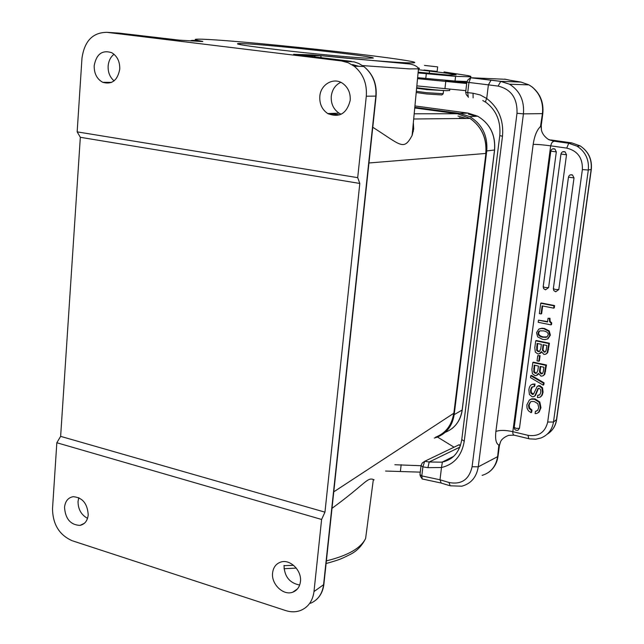 <?xml version="1.0" encoding="UTF-8"?>
<svg xmlns="http://www.w3.org/2000/svg" width="644" height="644" viewBox="0 0 644 644"><rect width="100%" height="100%" fill="white"/><g stroke="black" fill="none" stroke-linecap="round" stroke-linejoin="round"><path stroke-width="0.97" d="M545.903 365.349L544.204 374.639L542.803 375.919L540.96 376.128L538.545 373.383L536.17 375.613L534.898 375.557L532.395 373.721L531.896 369.366L532.813 362.516L533.409 362.186L546.482 365.003L545.903 365.349L532.813 362.516M537.337 375.09L538.682 373.898M553.679 308.146L554.259 307.872L554.573 305.562L541.346 302.986L540.751 303.243L539.366 313.604L541.049 313.942L542.127 305.876L553.679 308.146L553.993 305.836L540.751 303.243M541.049 313.942L541.636 313.66L542.667 305.981M549.976 318.257L548.036 318.265L547.537 321.984L538.489 320.157L538.199 322.298L550.942 324.866L551.167 323.199L549.565 321.622L549.396 318.538L549.976 318.257L550.145 321.332L549.565 321.622M547.585 321.581L538.489 320.157M550.942 324.866L551.522 324.576L551.747 322.91L550.145 321.332M548.004 338.712L550.387 335.122L549.227 330.911L544.454 328.456L541.982 328.207L539.35 328.859M546.337 353.878L547.738 352.582L549.445 343.236L536.315 340.499L535.719 340.813L534.802 347.704L535.293 352.075L537.812 353.902L538.891 353.975L541.475 351.688L543.898 354.425L545.75 354.2L547.159 352.912L548.865 343.55L535.719 340.813M540.179 353.484L541.62 352.22M538.795 361.244L539.382 360.914L540.091 355.665L537.764 355.625L537.056 360.873L538.795 361.244L539.503 355.995L537.764 355.625M543.391 375.565L544.792 374.293L546.482 365.003M544.059 382.834L531.356 375.372L530.761 375.726L543.48 383.196L544.059 382.834L543.802 384.758L543.214 385.128L543.48 383.196M539.744 394.804L537.7 395.344L539.873 394.667L540.831 392.148L540.598 389.58L539.173 388.308L537.925 388.638L534.898 395.802L533.449 396.768L532.121 396.736L529.408 394.498L528.869 389.845C529.32 386.545 530.535 384.701 532.532 384.307L534.407 384.331L534.109 386.577L534.697 386.215L535.003 383.961L531.662 384.589M534.238 396.414L535.494 395.424L538.489 388.3M540.614 396.873L542.232 395.11L543.077 392.204L542.546 387.793L539.857 385.643L537.273 386.271L539.269 386.014L541.958 388.155L542.498 392.574L541.644 395.488L540.034 397.251L537.394 397.581L537.7 395.344M533.514 394.056L531.34 392.671L531.131 389.797L532.427 386.73M538.094 412.772L539.141 411.959L540.968 407.716L539.809 402.001L535.011 398.869L531.823 398.805L529.94 399.683M537.321 410.663L535.414 411.387L537.659 410.317L538.722 407.7L537.829 403.716L534.262 401.526L531.542 401.47L530.366 401.961L528.515 405.213L528.941 408.232L531.381 410.453L531.083 412.683L531.678 412.289L531.976 410.059L529.545 407.837L529.11 404.826L530.648 401.8M553.341 288.737L553.816 290.581L555.692 291.78L558.799 289.567L574.013 177.921L572.476 174.951L570.077 174.951M543.174 286.813L543.649 288.641L545.516 289.84L548.599 287.635L566.511 154.777L565.102 151.879L562.695 151.783M514.194 427.431C514.419 429.677 515.651 430.635 517.881 430.297L519.458 428.357L556.319 151.887L554.895 148.997L552.552 148.893M548.133 139.305L553.534 141.036L548.921 139.74C544.848 137.172 542.345 133.952 541.427 130.072C541.113 126.111 540.799 124.928 540.493 126.522L542.433 113.634L523.427 113.859L478.259 466.844L497.627 456.652L498.883 445.084C496.057 443.708 495.051 439.168 495.888 431.456C499.776 430.007 505.419 430.079 512.833 431.665L528.032 435.328C538.609 436.809 545.162 432.374 547.698 422.029L582.369 169.581C582.812 157.981 577.596 150.825 566.72 148.112L550.676 145.834L512.833 431.665C512.64 433.967 513.316 435.191 514.878 435.344M540.493 126.522C536.903 129.943 534.464 135.9 533.176 144.401C537.04 144.304 542.876 144.787 550.676 145.834L551.626 143.081L552.753 141.793L554.331 141.205L553.719 141.076M460.508 445.278L459.132 444.746L424.718 461.281L422.223 463.028L421.047 465.572L419.969 474.572L420.331 476.125M437.534 437.059L454.028 447.202M421.023 465.725L394.885 464.743M385.571 471.046L420.258 472.141M457.457 113.747L469.991 118.416C481.704 126.731 486.969 138.412 485.777 153.457L368.948 162.98M329.044 113.513L339.782 114.841M372.771 127.246C401.421 145.56 403.659 151.01 412.128 135.433L413.69 129.025L413.351 122.577M333.769 491.847L453.722 413.311C451.855 425.153 445.785 433.138 435.513 437.268M373.327 479.675L374.116 479.885L373.351 479.498C367.177 477.099 365.542 483.829 332.006 508.325M87.552 518.348C81.225 514.886 78.053 509.251 78.045 501.435L78.801 497.683M114.077 80.87C109.883 77.24 107.902 72.297 108.136 66.05C108.595 60.947 110.551 57.018 114.028 54.249M313.99 591.562C312.743 600.828 308.355 607.091 300.812 610.375C296.047 612.202 290.999 612.267 285.67 610.568L72.088 540.694C59.288 534.971 52.768 524.313 52.518 508.72L56.833 442.742L321.606 519.458L313.99 591.562L323.586 584.696L375.838 96.133C376.716 83.712 372.699 73.835 363.796 66.493L354.095 66.139L348.082 62.677L341.529 60.955L106.968 32.337L119.132 33.118L179.499 40.161L201.041 41.458C203.013 41.57 203.375 41.514 202.127 41.288C180.497 37.465 211.86 39.067 261.746 43.76C311.479 48.421 373.053 55.432 400.665 59.651C437.348 65.06 399.739 63.675 320.688 55.634L409.769 63.989C418.697 65.616 418.93 69.85 418.463 68.836L409.351 68.884L362.532 65.591M293.656 54.265L351.463 61.397M246.797 43.816L239.64 43.502C231.792 43.663 245.082 45.805 279.504 49.918C311.994 53.702 351.857 57.461 366.404 58.161L373.303 58.057C374.341 56.35 278.619 45.619 246.797 43.816M354.095 66.139C363.111 73.585 367.185 83.615 366.299 96.214L357.702 177.655L77.159 131.867L80.331 137.293L60.633 436.358L56.833 442.742M321.606 519.458L324.962 512.149L359.803 183.451L357.702 177.655M299.669 585.034C289.567 583.045 284.35 576.509 284.02 565.432M341.175 114.246L339.074 113.175C333.439 109.287 330.839 103.644 331.266 96.222C332.151 89.621 335.323 84.984 340.765 82.311M272.597 572.862C271.043 584.076 283.424 595.998 292.795 592.166C297.174 590.435 299.726 586.917 300.434 581.621C301.988 570.632 290.13 558.855 280.856 562.051C276.083 563.661 273.33 567.267 272.597 572.862M88.22 514.83C87.455 503.511 82.432 497.466 73.158 496.685C68.095 497.643 65.213 501.201 64.529 507.367C65.374 518.871 70.51 524.876 79.953 525.407C84.783 524.329 87.536 520.803 88.22 514.83M106.968 32.337C92.768 32.409 84.436 41.047 81.973 58.242L77.159 131.867M119.76 69.141C119.929 61.502 117.216 56.004 111.637 52.647C102.203 49.757 96.391 54.104 94.193 65.672C94.064 73.521 96.914 79.059 102.734 82.303C111.911 84.847 117.586 80.46 119.76 69.141M319.818 96.318C319.392 103.861 322.032 109.609 327.74 113.553C339.235 118.085 346.722 113.722 350.191 100.448C350.658 93.283 348.267 87.673 343.019 83.623C333.986 76.765 320.607 84.211 319.818 96.318M359.803 183.451L80.331 137.293M324.962 512.149L60.633 436.358M434.33 438.065L434.853 437.936C445.737 434.547 452.185 426.779 454.189 414.639L486.743 150.954C487.83 135.602 482.139 124.147 469.677 116.596L459.888 113.425L414.8 107.331M462.464 118.488L459.357 117.86M466.699 83.487L417.529 78.64M417.626 77.674L455.026 81.039L466.981 81.522M462.303 82.456L457.151 81.635L462.303 82.456M466.803 82.617L459.486 81.796L466.779 82.754M459.607 82.271L450.317 81.152L459.607 82.271M453.159 81.699L445.672 80.79L453.159 81.732M418.149 72.152L447.854 75.01L456.129 74.889C454.213 74.157 445.358 72.893 429.556 71.098L418.383 69.689M444.046 71.943L468.027 75.606C470.675 76.185 471.529 76.58 470.579 76.781L455.574 76.37L418.077 72.933M416.668 87.729C428.703 89.315 438.757 90.305 446.847 90.691L449.649 90.418M416.845 85.877L465.837 90.651M418.125 87.93L427.391 89.444L438.806 90.176M443.08 90.498L426.892 89.613L416.62 88.236M416.33 91.311L426.545 92.688L443.161 93.694M416.209 92.519L426.529 93.96L441.784 94.95L443.169 93.831L443.499 90.788M467.85 79.993L466.852 82.191L465.652 92.245L466.256 94.571L467.737 96.391M505.669 79.301L470.675 77.755M465.652 92.245L467.721 92.623L468.317 97.325M473.123 97.864L473.05 93.235L467.721 92.623L468.929 82.545L470.732 77.707L500.774 81.329L521.052 82.094L528.933 84.871L532.194 87.012C540.308 93.726 543.842 102.589 542.803 113.602L542.433 113.634C543.488 102.589 540.042 93.71 532.105 87.004M511.489 80.564L504.735 79.115M473.05 93.235L480.279 94.974L486.711 98.532C485.463 100.931 485.343 102.299 486.349 102.654C496.46 110.527 500.927 121.507 499.768 135.586L502.489 136.254C503.841 120.187 498.577 107.612 486.711 98.532L488.394 84.855L466.852 82.191M532.66 87.367L528.933 84.871L509.517 84.211C519.821 90.748 524.466 100.633 523.427 113.859L516.995 113.272L472.092 466.723L478.259 466.844C476.488 477.276 470.981 483.725 461.756 486.196L450.204 485.809L448.989 482.477C461.418 484.876 469.122 479.619 472.092 466.723M419.969 474.572L421.812 475.908L422.891 466.884L424.718 461.289L429.202 461.99L459.832 447.153M461.732 439.804C459.518 452.177 453.07 459.599 442.388 462.07L441.494 467.52L427.922 467.657L429.202 461.99L441.848 462.167L450.881 458.576M459.132 444.746L460.283 445.954M498.883 445.084C498.891 446.187 499.422 445.149 500.493 441.961C501.467 439.321 504.18 437.107 508.631 435.336L513.993 435.151M502.489 136.254L464.235 441.277C461.772 455.686 454.189 464.437 441.494 467.52L439.997 479.78L421.812 475.908L422.223 479.056M423.985 70.019L437.131 71.436M437.654 66.879L424.501 65.422L437.654 66.879L437.123 71.484M462.634 82.424L458.786 82.005L462.625 82.48M460.492 81.949L466.498 82.657L460.484 82.013M554.573 305.562L553.993 305.836M549.396 318.538L548.036 318.265M551.747 322.91L551.167 323.199M538.754 329.156L541.395 328.504L543.866 328.746L548.64 331.209L549.807 335.427L547.545 338.953L545.146 339.605L542.651 339.396L537.676 336.876L536.524 332.69L538.754 329.156M548.189 335.089C548.471 332.972 546.925 331.571 543.568 330.879L539.801 330.863L538.658 331.66L538.126 333.02C537.853 335.122 539.439 336.538 542.9 337.263L546.611 337.182L548.189 335.089M547.159 336.884L543.488 336.949C540.034 336.232 538.44 334.824 538.722 332.723L539.761 330.879M549.445 343.236L548.865 343.55M540.775 348.742L541.371 344.331L537.088 343.437L536.653 350.408L538.159 351.64L539.511 351.423L540.775 348.742M546.321 349.563L546.877 345.482L543.045 344.685L542.417 350.344L544.631 352.147L545.516 351.737L546.321 349.563M539.704 351.286L538.754 351.318L537.249 350.086L537.619 343.55M545.476 351.769L544.558 351.777L543.005 350.022L543.576 344.79M540.091 355.665L539.503 355.995M537.845 370.445L538.44 366.066L534.174 365.14L533.747 372.071L535.245 373.311L536.589 373.109L537.845 370.445M543.367 371.306L543.922 367.249L540.107 366.428L539.487 372.047L541.032 373.818L541.805 373.85L542.57 373.464L543.367 371.306M536.846 372.916L535.84 372.965L534.335 371.725L534.705 365.253M542.578 373.456L541.62 373.464L540.075 371.701L540.638 366.541M543.214 385.128L530.503 377.642L530.761 375.726M535.003 383.961L534.407 384.331M534.109 386.577L531.614 387.318L530.535 390.167L530.753 393.041L532.813 394.466L533.675 393.878L537.273 386.271M531.083 412.683L528.41 410.783L527.034 408.175L526.856 404.899L529.336 400.061L531.236 399.183L534.415 399.256L539.221 402.387L540.38 408.111L538.553 412.353L536.694 413.504L535.116 413.625L535.414 411.387M531.976 410.059L531.381 410.453M574.013 177.921L568.459 177.14C569.054 175.096 570.391 174.363 572.476 174.951M451.058 457.618L451.999 457.755M547.698 422.029L553.486 422.029C552.141 429.83 547.955 435.159 540.92 438.001L535.824 439.176L529.634 438.878L528.748 438.693L528.032 435.328M566.72 148.112L568.773 143.234L577.145 146.204C585.509 151.799 589.236 159.736 588.31 170.008L553.486 422.029L556.666 419.461M547.126 434.265C552.335 431.029 555.442 426.239 556.448 419.896L591.152 169.477L588.31 170.008L582.369 169.581M591.329 169.34L591.152 169.477C592.069 159.269 588.375 151.388 580.059 145.834L571.735 142.879L568.773 143.234L554.331 141.205M495.888 431.456L533.176 144.401M449.496 485.6L441.229 483.105L439.997 479.78L448.989 482.477M414.189 113.787L457.369 113.738L414.744 107.967M332.956 113.891L328.319 113.891M435.481 437.276C445.849 433.09 451.975 425.056 453.859 413.182L485.906 153.425L453.875 413.046M283.996 565.665L293.575 565.311M326.379 560.868C347.873 555.611 360.954 548.133 365.623 538.44L366.919 528.587M417.964 67.749C419.751 68.272 419.92 68.642 418.463 68.836L412.128 135.433M200.461 41.425L202.127 41.288M320.817 55.762L321.098 57.702M297.794 54.861L314.079 55.674L312.026 54.901L320.688 55.634M315.447 57.01L314.143 55.714M312.026 54.901L294.05 54.338M341.529 60.955L354.184 61.896L358.74 63.466L363.796 66.493C372.86 73.835 376.965 83.704 376.104 96.109L366.299 96.214M310.521 603.299C317.991 600.039 322.346 593.84 323.586 584.696L323.908 584.028M376.112 96.061L323.868 584.382C323.095 590.773 320.543 595.909 316.228 599.781M358.764 66.308L352.429 64.553M475.988 116.29L468.381 114.125M445.229 432.341C454.761 428.453 460.404 421.015 462.142 410.043L462.175 409.785M454.189 414.639L462.142 410.043L494.52 150.068C495.598 134.934 489.987 123.648 477.687 116.21L468.075 113.103M494.528 149.988L486.743 150.954M459.888 113.425L468.011 113.094L414.937 105.946M466.176 118.448L457.956 116.033M485.906 153.385L485.906 153.425C487.081 138.388 481.768 126.707 469.967 118.391M412.53 131.207L413.376 131.11M201.041 41.458L200.558 41.433M429.556 71.098L429.298 73.4M455.026 81.039L455.574 76.37M425.773 78.496L426.304 73.77M445.793 81.394L444.956 88.574M510.499 80.339L521.35 82.134M491.066 80.106L488.394 84.855L498.11 86.095L500.774 81.329L509.517 84.211L500.517 81.353L470.579 77.747M498.11 86.095C511.199 89.275 517.494 98.331 516.995 113.272M427.922 467.657L422.891 466.884L421.047 465.572M482.115 475.385C490.784 472.736 495.952 466.489 497.627 456.652L498.054 456.024M499.446 445.374L499.019 445.978M551.031 139.981L571.944 142.912M499.76 135.659L461.772 439.522L464.235 441.277M542.812 113.553L541.266 125.33L541.427 130.072M401.164 464.686L400.415 471.118M544.454 328.456L543.866 328.746M549.227 330.911L548.64 331.209M550.387 335.122L549.807 335.427M548.133 338.639L547.545 338.953M546.611 337.182L547.134 336.909M542.9 337.263L543.488 336.949M538.126 333.02L538.722 332.723M548.02 349.773L548.599 349.451M547.738 352.582L547.159 352.912M538.159 351.64L538.754 351.318M536.653 350.408L537.249 350.086M536.605 347.044L537.193 346.73M543.971 352.099L544.558 351.777M542.417 350.344L543.005 350.022M542.49 348.79L543.077 348.468M545.066 371.532L545.645 371.177M544.792 374.293L544.204 374.639M535.245 373.311L535.84 372.965M533.747 372.071L534.335 371.725M533.691 368.73L534.287 368.384M541.032 373.818L541.62 373.464M539.487 372.047L540.075 371.701M539.559 370.509L540.147 370.163M532.202 386.955L531.614 387.318M531.131 389.797L530.535 390.167M531.34 392.671L530.753 393.041M532.83 394.08L532.234 394.458M539.857 385.643L539.269 386.014M542.546 387.793L541.958 388.155M543.077 392.204L542.498 392.574M542.232 395.11L541.644 395.488M538.456 388.308L537.925 388.638M537.096 391.697L536.508 392.067M535.494 395.424L534.898 395.802M538.553 412.353L539.141 411.959M529.11 404.826L528.515 405.213M529.545 407.837L528.941 408.232M535.011 398.869L534.415 399.256M539.809 402.001L539.221 402.387M540.968 407.716L540.38 408.111M568.451 177.189L553.349 288.641L555.265 289.438L558.799 289.567M560.964 154.069L543.19 286.717L545.074 287.506L548.599 287.635M566.511 154.777L560.964 154.029C561.6 151.912 562.977 151.195 565.102 151.879M550.797 151.195L514.21 427.27L515.989 428.365L519.458 428.357M556.319 151.887L550.805 151.147C551.417 149.054 552.785 148.329 554.895 148.997M444.593 460.806L444.505 461.571M514.902 435.344L528.297 438.58M550.185 432.003C553.735 428.743 555.885 424.638 556.633 419.695L591.321 169.42C592.23 159.237 588.471 151.372 580.059 145.834L577.145 146.204L568.66 143.258L553.639 141.133M469.991 118.416L413.69 118.995M326.097 563.532C340.435 559.515 339.774 559.177 343.429 557.776L349.628 554.726C356.559 551.457 361.888 546.032 365.623 538.44L373.351 479.498M296.288 568.113L284.02 568.716M190.624 40.83C191.59 40.041 194.923 40.226 200.614 41.385L200.638 41.433M314.079 55.674L320.809 55.746M292.795 592.166L297.472 588.914M102.734 82.303L111.621 82.384M327.74 113.553L339.074 113.175M79.953 525.407L84.324 523.363M451.879 428.663C457.675 424.066 461.128 417.827 462.231 409.962L494.6 150.044C495.679 134.926 490.036 123.648 477.687 116.21L469.677 116.596M413.319 131.384L412.506 131.473M240.614 44.726L239.64 43.502M470.458 77.819L470.579 76.781M449.625 90.611L449.81 89.017M467.753 80.073L470.37 77.892M485.793 102.267L482.775 100.528M422.247 463.012L424.71 461.289M500.493 441.961L499.406 445.632L498.013 456.298C497.007 463.133 493.924 468.446 488.772 472.245M453.674 456.33L442.388 462.07M420.355 476.141L421.78 478.363M440.52 482.895L422.408 479.007M541.395 328.504L541.982 328.207M545.202 337.472L545.782 337.166M538.762 351.68L539.35 351.358M544.631 352.147L545.218 351.825M535.961 373.343L536.557 372.989M541.805 373.85L542.393 373.496M532.532 384.307L533.127 383.945M532.813 394.466L533.409 394.088M538.022 385.973L538.609 385.611M538.803 395.287L539.39 394.917M536.194 411.266L536.782 410.872M531.236 399.183L531.823 398.805"/></g></svg>
